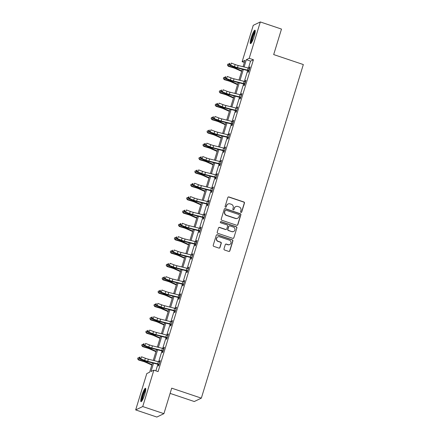 <?xml version="1.0" encoding="UTF-8"?>
<svg xmlns="http://www.w3.org/2000/svg" width="439" height="439" viewBox="0 0 439 439"><rect width="100%" height="100%" fill="white"/><g stroke="black" fill="none" stroke-linecap="round" stroke-linejoin="round"><path stroke-width="0.66" d="M240.962 212.421A0.626 0.604 64.4 0 0 241.724 212.026L244.452 203.103A0.889 0.867 64.4 0 0 243.881 201.984L228.917 196.946A0.889 0.867 64.4 0 0 227.83 197.506L225.103 206.429A0.626 0.604 64.4 0 0 225.953 207.186A0.626 0.604 64.4 0 0 226.266 206.824L226.617 205.666A2.848 2.771 64.4 0 1 230.096 203.877L231.348 204.294A2.848 2.771 64.4 0 1 233.186 207.877L232.829 209.035A0.626 0.604 64.4 0 0 233.68 209.793A0.626 0.604 64.4 0 0 233.992 209.425L234.349 208.267A2.848 2.771 64.4 0 1 237.828 206.478L239.074 206.895A2.848 2.771 64.4 0 1 240.912 210.479L240.561 211.636A0.626 0.604 64.4 0 0 240.962 212.421M241.313 212.427A0.626 0.604 64.4 0 0 241.532 212.119L244.26 203.191A0.889 0.867 64.4 0 0 243.689 202.072L228.724 197.034A0.889 0.867 64.4 0 0 228.181 197.034M225.855 207.224A0.626 0.604 64.4 0 0 226.074 206.912L226.617 205.666M233.581 209.826A0.626 0.604 64.4 0 0 233.806 209.518L234.349 208.267M141.77 395.682A7.073 1.202 108.6 0 1 145.518 388.268A7.073 1.202 108.6 0 1 144.749 394.255A7.073 1.202 108.6 0 1 141.001 401.669A7.073 1.202 108.6 0 1 141.77 395.682M251.24 37.622A7.073 1.202 108.6 0 1 254.988 30.203A7.073 1.202 108.6 0 1 254.219 36.196A7.073 1.202 108.6 0 1 250.471 43.609A7.073 1.202 108.6 0 1 251.24 37.622M223.994 248.886A0.889 0.867 64.4 0 0 224.565 250.005L228.763 251.415A0.889 0.867 64.4 0 0 229.855 250.856L232.884 240.945A0.889 0.867 64.4 0 0 232.308 239.826L217.349 234.788A0.889 0.867 64.4 0 0 216.257 235.348L213.228 245.258A0.889 0.867 64.4 0 0 213.804 246.378L218.874 248.084A0.889 0.867 64.4 0 0 219.961 247.525L221.261 243.283A0.889 0.867 64.4 0 0 220.685 242.163L218.172 241.318A2.382 2.316 64.4 0 1 217.826 236.923A2.382 2.316 64.4 0 1 219.544 236.824L229.394 240.138A2.382 2.316 64.4 0 1 229.734 244.534A2.382 2.316 64.4 0 1 228.022 244.633L226.376 244.079A0.889 0.867 64.4 0 0 225.289 244.644L223.994 248.886M244.347 62.448L242.136 61.707L253.254 25.336L260.316 21.95L281.487 29.078L273.689 54.579L303.327 64.555L201.342 398.14L171.704 388.164L163.906 413.664L142.735 406.541L135.673 409.922L146.791 373.556L149.655 372.184L152.487 362.916M260.316 21.95L249.198 58.321L246.334 59.693L244.106 66.969M153.546 363.179L150.994 371.542L153.853 370.17L158.089 371.597L253.429 59.748L249.198 58.321M153.853 370.17L142.735 406.541M236.753 225.289A0.889 0.867 64.4 0 0 237.839 224.73L240.868 214.819A0.889 0.867 64.4 0 0 240.298 213.7L225.333 208.662A0.889 0.867 64.4 0 0 224.247 209.222L221.218 219.138A0.889 0.867 64.4 0 0 221.788 220.257L236.753 225.289M236.879 227.879L233.844 237.795A0.889 0.867 64.4 0 1 232.758 238.355L217.799 233.318A0.889 0.867 64.4 0 1 217.223 232.198L218.518 227.956A0.889 0.867 64.4 0 1 219.61 227.397L225.673 229.438A0.889 0.867 64.4 0 0 226.765 228.878L227.621 226.063A0.889 0.867 64.4 0 0 227.051 224.944L220.735 222.82A0.626 0.604 64.4 0 1 220.641 221.668A0.626 0.604 64.4 0 1 221.091 221.64L236.303 226.76A0.889 0.867 64.4 0 1 236.879 227.879L233.844 237.795M170.107 393.388L194.279 401.526L201.342 398.14M253.429 59.748L250.565 61.12L248.447 68.061M247.678 70.564L244.364 81.413M243.596 83.909L240.281 94.758M239.518 97.26L236.198 108.109M235.436 110.612L232.116 121.46M231.353 123.963L228.039 134.811M227.27 137.314L223.956 148.162M223.188 150.665L219.873 161.514M219.11 164.016L215.79 174.865M215.028 177.361L211.708 188.21M210.945 190.713L207.631 201.561M206.862 204.064L203.548 214.912M202.78 217.415L199.465 228.264M198.702 230.766L195.382 241.615M194.62 244.117L191.3 254.966M190.537 257.468L187.223 268.317M186.454 270.814L183.14 281.662M182.377 284.165L179.057 295.013M178.294 297.516L174.974 308.365M174.212 310.867L170.892 321.716M170.129 324.218L166.815 335.067M166.046 337.569L162.732 348.418M161.969 350.92L158.649 361.769M157.886 364.266L155.872 370.851M248.436 70.888L248.013 72.276L248.49 72.045L250.06 66.915L249.582 67.14L249.231 68.292M244.353 84.239L243.93 85.627L244.408 85.396L245.977 80.266L245.5 80.491L245.149 81.638M240.27 97.59L239.848 98.978L240.325 98.748L241.894 93.611L241.417 93.842L241.066 94.989M236.517 111.215L236.177 110.924L235.765 112.329L236.242 112.099L237.812 106.962L237.334 107.193L236.983 108.34M232.11 124.286L231.682 125.68L232.16 125.45L233.729 120.313L233.252 120.544L232.906 121.691M228.028 137.637L227.605 139.026L228.082 138.801L229.652 133.665L229.174 133.895L228.823 135.042M224.269 151.263L223.934 150.978L223.522 152.377L224 152.152L225.569 147.016L225.092 147.246L224.741 148.393M219.862 164.34L219.44 165.728L219.917 165.498L221.486 160.367L221.009 160.592L220.658 161.744M215.785 177.691L215.357 179.079L215.834 178.849L217.404 173.718L216.926 173.943L216.575 175.09M211.702 191.042L211.274 192.43L211.752 192.2L213.321 187.063L212.849 187.294L212.498 188.441M207.62 204.387L207.197 205.781L207.674 205.551L209.244 200.414L208.766 200.645L208.415 201.792M203.537 217.739L203.114 219.127L203.592 218.902L205.161 213.766L204.684 213.996L204.333 215.143M199.778 231.364L199.443 231.079L199.032 232.478L199.509 232.253L201.078 227.117L200.601 227.347L200.25 228.494M195.377 244.441L194.949 245.829L195.426 245.604L196.996 240.468L196.518 240.693L196.167 241.845M191.294 257.792L190.866 259.18L191.344 258.95L192.913 253.819L192.441 254.044L192.09 255.196M187.535 271.417L187.195 271.126L186.789 272.531L187.266 272.301L188.836 267.17L188.358 267.395L188.007 268.542M183.129 284.494L182.706 285.882L183.184 285.652L184.753 280.516L184.276 280.746L183.925 281.893M179.046 297.84L178.624 299.233L179.101 299.003L180.67 293.867L180.193 294.097L179.842 295.244M174.969 311.191L174.541 312.579L175.018 312.354L176.588 307.218L176.11 307.448L175.759 308.595M171.21 324.816L170.87 324.531L170.458 325.93L170.936 325.705L172.505 320.569L172.033 320.799L171.682 321.946M167.127 338.167L166.787 337.882L166.381 339.281L166.858 339.051L168.428 333.92L167.95 334.145L167.599 335.297M162.721 351.244L162.298 352.632L162.776 352.402L164.345 347.271L163.868 347.496L163.517 348.648M158.638 364.595L158.216 365.983L158.693 365.753L160.262 360.617L159.785 360.847L159.434 361.994M163.906 413.664L156.844 417.05L135.673 409.922M243.047 66.706L244.995 60.335L242.136 61.707M153.255 360.414L156.569 349.565M157.338 347.062L160.652 336.214M161.415 333.711L164.735 322.868M165.498 320.36L168.812 309.517M169.58 307.009L172.895 296.166M173.663 293.658L176.977 282.815M177.746 280.312L181.06 269.464M181.823 266.961L185.143 256.113M185.906 253.61L189.22 242.762M189.988 240.259L193.303 229.416M194.071 226.908L197.385 216.065M198.154 213.557L201.468 202.714M202.231 200.206L205.551 189.363M206.314 186.86L209.628 176.012M210.396 173.509L213.711 162.66M214.479 160.158L217.793 149.309M218.562 146.807L221.876 135.964M222.639 133.456L225.959 122.613M226.722 120.105L230.036 109.262M230.804 106.754L234.119 95.911M234.887 93.408L238.201 82.559M238.97 80.057L242.284 69.208M243.343 69.477L240.029 80.321M239.26 82.828L235.946 93.672M235.178 96.174L231.863 107.023M231.095 109.525L227.781 120.374M227.018 122.876L223.698 133.725M222.935 136.227L219.621 147.07M218.852 149.578L215.538 160.422M214.77 162.929L211.455 173.773M210.687 176.275L207.373 187.124M206.61 189.626L203.29 200.475M202.527 202.977L199.213 213.826M198.444 216.328L195.13 227.177M194.362 229.679L191.047 240.523M190.279 243.03L186.965 253.874M186.202 256.381L182.882 267.225M182.119 269.727L178.805 280.576M178.036 283.078L174.722 293.927M173.954 296.429L170.639 307.278M169.871 309.78L166.557 320.624M165.794 323.131L162.474 333.975M161.711 336.483L158.397 347.326M157.628 349.834L154.314 360.677M250.565 61.12L246.334 59.693M249.582 67.14L249.95 67.266M245.5 80.491L245.867 80.617M241.417 93.842L241.785 93.968M237.334 107.193L237.708 107.319M233.252 120.544L233.625 120.665M229.174 133.895L229.542 134.016M225.092 147.246L225.459 147.367M221.009 160.592L221.377 160.718M216.926 173.943L217.3 174.069M212.849 187.294L213.217 187.42M208.766 200.645L209.134 200.771M204.684 213.996L205.051 214.117M200.601 227.347L200.969 227.468M196.518 240.693L196.891 240.819M192.441 254.044L192.809 254.17M188.358 267.395L188.726 267.521M184.276 280.746L184.643 280.872M180.193 294.097L180.561 294.223M176.11 307.448L176.483 307.569M172.033 320.799L172.401 320.92M167.95 334.145L168.318 334.271M163.868 347.496L164.235 347.622M159.785 360.847L160.153 360.973M235.776 206.599L235.584 206.687A2.848 2.771 64.4 0 0 234.157 208.36M228.044 203.992L227.857 204.086A2.848 2.771 64.4 0 0 226.425 205.759M237.296 225.295A0.889 0.867 64.4 0 0 237.647 224.823L240.682 214.912A0.889 0.867 64.4 0 0 240.106 213.793L225.141 208.755A0.889 0.867 64.4 0 0 224.603 208.755M239.425 215.351A0.626 0.604 64.4 0 0 239.025 214.567L225.887 210.149A0.626 0.604 64.4 0 0 225.13 210.539L224.757 211.757A2.848 2.771 64.4 0 0 226.595 215.34L235.573 218.364A2.848 2.771 64.4 0 0 239.052 216.57L239.425 215.351M225.443 210.171L225.251 210.265A0.626 0.604 64.4 0 0 224.938 210.632L225.13 210.539M237.625 218.243L237.433 218.337A2.848 2.771 64.4 0 1 235.381 218.452L226.403 215.434A2.848 2.771 64.4 0 1 224.565 211.85L224.938 210.632M233.301 238.355A0.889 0.867 64.4 0 0 233.658 237.883M226.315 229.399L226.123 229.493A0.889 0.867 64.4 0 1 225.487 229.531L219.418 227.49A0.889 0.867 64.4 0 0 218.874 227.484M236.687 227.973A0.889 0.867 64.4 0 0 236.111 226.853L220.899 221.733A0.626 0.604 64.4 0 0 220.554 221.722M231.973 231.556A2.382 2.316 64.4 0 0 234.98 229.174A2.382 2.316 64.4 0 0 233.345 227.062L229.877 225.893A0.889 0.867 64.4 0 0 228.785 226.458L227.929 229.268A0.889 0.867 64.4 0 0 228.499 230.387L231.781 231.649A2.382 2.316 64.4 0 0 233.499 231.551L233.685 231.457M229.235 225.931L229.043 226.025A0.889 0.867 64.4 0 0 228.598 226.546L228.785 226.458M231.781 231.649L228.313 230.48A0.889 0.867 64.4 0 1 227.737 229.361L228.598 226.546M229.734 244.534L229.542 244.627A2.382 2.316 64.4 0 1 227.83 244.726L226.189 244.172A0.889 0.867 64.4 0 0 225.646 244.172M217.826 236.923L217.64 237.016A2.382 2.316 64.4 0 0 217.98 241.412L218.172 241.318M219.418 248.09A0.889 0.867 64.4 0 0 219.769 247.618L221.069 243.376A0.889 0.867 64.4 0 0 220.493 242.257L217.98 241.412M229.306 251.421A0.889 0.867 64.4 0 0 229.663 250.949L232.692 241.033A0.889 0.867 64.4 0 0 232.116 239.913L217.157 234.881A0.889 0.867 64.4 0 0 216.614 234.876M241.631 71.343L235.452 68.588A4.533 0.73 -163 0 0 232.632 67.568L228.39 66.311L227.457 65.219L227.715 64.209L229.301 63.869M229.037 63.792L228.384 65.927L232.626 67.189A6.799 1.092 17 0 1 236.857 68.714L241.763 70.904M227.451 65.065L228.39 66.311M248.677 70.459L249.33 68.325A3.172 0.51 -163 0 0 248.134 67.979L238.136 65.477A4.533 0.73 17 0 1 235.145 64.538L231.32 63.079L230.662 65.219L229.729 65.285L233.559 66.744A6.799 1.092 -163 0 0 238.042 68.149L248.194 70.695L248.677 70.459A3.172 0.51 -163 0 0 247.475 70.119L237.483 67.617A4.533 0.73 17 0 1 234.492 66.679L230.662 65.219L229.564 64.209L229.822 63.353L229.449 63.381L229.185 64.237L229.564 64.209M248.759 71.162L248.194 70.695M229.449 63.381L229.822 63.353M229.185 64.237L229.729 65.285M251.366 42.874A6.119 1.037 108.6 0 1 251.904 38.495A6.119 1.037 108.6 0 1 254.291 32.442A6.119 1.037 108.6 0 1 255.251 31.328M255.169 32.179A5.669 0.96 -71.4 0 0 254.647 32.93A5.669 0.96 -71.4 0 0 251.81 42.144M255.224 30.648A7.024 1.191 -71.4 0 0 254.422 31.745A7.024 1.191 -71.4 0 0 251.86 38.067A7.024 1.191 -71.4 0 0 250.932 43.401M141.896 400.933A6.119 1.037 108.6 0 1 142.648 395.813A6.119 1.037 108.6 0 1 145.781 389.393M145.699 390.244A5.669 0.96 -71.4 0 0 143.169 395.912A5.669 0.96 -71.4 0 0 142.34 400.203M145.753 388.713A7.024 1.191 -71.4 0 0 142.456 395.907A7.024 1.191 -71.4 0 0 141.462 401.46M237.548 84.694L231.369 81.939A4.533 0.73 -163 0 0 228.549 80.919L224.307 79.662L223.374 78.57L223.632 77.56L225.218 77.22M224.955 77.138L224.302 79.278L228.543 80.54A6.799 1.092 17 0 1 232.774 82.066L237.686 84.255M223.369 78.416L224.307 79.662M233.466 98.045L227.287 95.29A4.533 0.73 -163 0 0 224.466 94.27L220.224 93.013L219.291 91.921L219.549 90.911L221.135 90.566M220.872 90.489L220.219 92.629L224.461 93.891A6.799 1.092 17 0 1 228.692 95.417L233.603 97.606M219.291 91.767L220.224 93.013M244.594 83.811L245.253 81.67A3.172 0.51 -163 0 0 244.051 81.33L234.058 78.828A4.533 0.73 17 0 1 231.068 77.89L227.237 76.43L226.584 78.57L225.646 78.636L229.476 80.09A6.799 1.092 -163 0 0 233.96 81.5L244.111 84.041L244.594 83.811A3.172 0.51 -163 0 0 243.398 83.47L233.4 80.968A4.533 0.73 17 0 1 230.409 80.03L226.584 78.57L225.481 77.56L225.739 76.704L225.366 76.732L225.108 77.588L225.481 77.56M244.677 84.513L244.111 84.041M225.366 76.732L225.739 76.704M225.108 77.588L225.646 78.636M241.472 95.005L241.17 95.022A3.172 0.51 -163 0 0 239.968 94.681L229.976 92.174A4.533 0.73 17 0 1 226.985 91.241L223.155 89.781L222.502 91.921L221.563 91.987L225.394 93.441A6.799 1.092 -163 0 0 229.882 94.851L240.029 97.392L240.517 97.162A3.172 0.51 -163 0 0 239.315 96.816L229.323 94.314A4.533 0.73 17 0 1 226.332 93.381L222.502 91.921L221.399 90.911L221.662 90.055L221.283 90.083L221.026 90.939L221.399 90.911M240.517 97.162L240.748 97.359L241.45 95.005M240.594 97.864L240.029 97.392M221.283 90.083L221.662 90.055M221.026 90.939L221.563 91.987M229.388 111.396L223.21 108.642A4.533 0.73 -163 0 0 220.389 107.621L216.142 106.359L215.209 105.272L215.472 104.262L217.053 103.917M216.795 103.84L216.136 105.98L220.383 107.237A6.799 1.092 17 0 1 224.614 108.768L229.52 110.957M215.209 105.119L216.142 106.359M225.306 124.742L219.127 121.987A4.533 0.73 -163 0 0 216.306 120.972L212.064 119.71L211.126 118.618L211.389 117.614L212.975 117.268M212.712 117.191L212.059 119.331L216.301 120.588A6.799 1.092 17 0 1 220.532 122.119L225.437 124.303M211.126 118.47L212.064 119.71M221.223 138.093L215.044 135.338A4.533 0.73 -163 0 0 212.224 134.323L207.982 133.061L207.049 131.969L207.307 130.965L208.893 130.619M208.629 130.542L207.976 132.682L212.218 133.939A6.799 1.092 17 0 1 216.449 135.47L221.355 137.654M207.043 131.821L207.982 133.061M237.389 108.351L237.087 108.373A3.172 0.51 -163 0 0 235.886 108.027L225.893 105.525A4.533 0.73 17 0 1 222.902 104.592L219.072 103.132L218.419 105.272L217.486 105.338L221.311 106.792A6.799 1.092 -163 0 0 225.8 108.197L235.952 110.743L236.434 110.513A3.172 0.51 -163 0 0 235.233 110.167L225.24 107.665A4.533 0.73 17 0 1 222.249 106.726L218.419 105.272L217.316 104.262L217.579 103.406L217.206 103.428L216.943 104.284L217.316 104.262M217.206 103.428L217.579 103.406M216.943 104.284L217.486 105.338M232.352 123.864L233.005 121.724A3.172 0.51 -163 0 0 231.803 121.378L221.81 118.876A4.533 0.73 17 0 1 218.82 117.937L214.989 116.483L214.336 118.623L213.403 118.684L217.228 120.143A6.799 1.092 -163 0 0 221.717 121.548L231.869 124.094L232.352 123.864A3.172 0.51 -163 0 0 231.15 123.518L221.157 121.016A4.533 0.73 17 0 1 218.167 120.077L214.336 118.623L213.233 117.614L213.497 116.758L213.124 116.779L212.86 117.636L213.233 117.614M232.434 124.561L231.869 124.094M213.124 116.779L213.497 116.758M212.86 117.636L213.403 118.684M228.269 137.215L228.505 137.412L229.207 135.053L228.922 135.075A3.172 0.51 -163 0 0 227.726 134.729L217.728 132.227A4.533 0.73 17 0 1 214.737 131.288L210.912 129.834L210.254 131.969L209.321 132.035L213.151 133.494A6.799 1.092 -163 0 0 217.634 134.899L227.786 137.445L228.269 137.215A3.172 0.51 -163 0 0 227.067 136.869L217.075 134.367A4.533 0.73 17 0 1 214.084 133.429L210.254 131.969L209.156 130.959L209.414 130.103L209.041 130.131L208.777 130.987L209.156 130.959M228.351 137.912L227.786 137.445M209.041 130.131L209.414 130.103M208.777 130.987L209.321 132.035M225.141 148.404L224.845 148.426A3.172 0.51 -163 0 0 223.643 148.08L213.65 145.578A4.533 0.73 17 0 1 210.66 144.64L206.829 143.18L206.176 145.32L205.238 145.386L209.068 146.846A6.799 1.092 -163 0 0 213.552 148.25L223.703 150.797L224.186 150.566A3.172 0.51 -163 0 0 222.99 150.22L212.992 147.718A4.533 0.73 17 0 1 210.001 146.78L206.176 145.32L205.073 144.31L205.331 143.454L204.958 143.482L204.7 144.338L205.073 144.31M204.958 143.482L205.331 143.454M204.7 144.338L205.238 145.386M221.064 161.755L220.762 161.777A3.172 0.51 -163 0 0 219.56 161.431L209.568 158.929A4.533 0.73 17 0 1 206.577 157.991L202.747 156.531L202.094 158.671L201.155 158.737L204.986 160.197A6.799 1.092 -163 0 0 209.474 161.601L219.621 164.148L220.109 163.912A3.172 0.51 -163 0 0 218.907 163.571L208.915 161.069A4.533 0.73 17 0 1 205.924 160.131L202.094 158.671L200.991 157.661L201.254 156.805L200.875 156.833L200.618 157.689L200.991 157.661M220.186 164.614L219.621 164.148M200.875 156.833L201.254 156.805M200.618 157.689L201.155 158.737M216.981 175.106L216.679 175.123A3.172 0.51 -163 0 0 215.478 174.782L205.485 172.28A4.533 0.73 17 0 1 202.494 171.342L198.664 169.882L198.011 172.022L197.078 172.088L200.903 173.542A6.799 1.092 -163 0 0 205.392 174.952L215.544 177.493L216.026 177.263A3.172 0.51 -163 0 0 214.825 176.922L204.832 174.415A4.533 0.73 17 0 1 201.841 173.482L198.011 172.022L196.908 171.012L197.171 170.156L196.798 170.184L196.535 171.04L196.908 171.012M216.109 177.965L215.544 177.493M196.798 170.184L197.171 170.156M196.535 171.04L197.078 172.088M211.944 190.614L212.18 190.811L212.882 188.457L212.597 188.474A3.172 0.51 -163 0 0 211.395 188.133L201.402 185.626A4.533 0.73 17 0 1 198.412 184.693L194.581 183.233L193.928 185.373L192.995 185.439L196.82 186.893A6.799 1.092 -163 0 0 201.309 188.298L211.461 190.844L211.944 190.614A3.172 0.51 -163 0 0 210.742 190.268L200.749 187.766A4.533 0.73 17 0 1 197.759 186.833L193.928 185.373L192.825 184.364L193.089 183.507L192.716 183.535L192.452 184.391L192.825 184.364M212.026 191.316L211.461 190.844M192.716 183.535L193.089 183.507M192.452 184.391L192.995 185.439M208.816 201.803L208.514 201.825A3.172 0.51 -163 0 0 207.318 201.479L197.32 198.977A4.533 0.73 17 0 1 194.329 198.044L190.504 196.584L189.846 198.724L188.913 198.79L192.743 200.244A6.799 1.092 -163 0 0 197.226 201.649L207.378 204.195L207.861 203.965A3.172 0.51 -163 0 0 206.659 203.619L196.667 201.117A4.533 0.73 17 0 1 193.676 200.179L189.846 198.724L188.748 197.715L189.006 196.859L188.633 196.881L188.369 197.737L188.748 197.715M207.861 203.965L208.097 204.162L208.799 201.808M207.943 204.667L207.378 204.195M188.633 196.881L189.006 196.859M188.369 197.737L188.913 198.79M204.733 215.154L204.437 215.176A3.172 0.51 -163 0 0 203.235 214.83L193.242 212.328A4.533 0.73 17 0 1 190.252 211.389L186.421 209.935L185.768 212.075L184.83 212.136L188.66 213.595A6.799 1.092 -163 0 0 193.144 215L203.295 217.546L203.778 217.316A3.172 0.51 -163 0 0 202.582 216.97L192.584 214.468A4.533 0.73 17 0 1 189.593 213.53L185.768 212.075L184.665 211.066L184.923 210.21L184.55 210.232L184.292 211.088L184.665 211.066M203.861 218.013L203.295 217.546M184.55 210.232L184.923 210.21M184.292 211.088L184.83 212.136M200.656 228.505L200.354 228.527A3.172 0.51 -163 0 0 199.152 228.181L189.16 225.679A4.533 0.73 17 0 1 186.169 224.741L182.339 223.286L181.686 225.421L180.747 225.487L184.578 226.947A6.799 1.092 -163 0 0 189.066 228.351L199.218 230.898L199.701 230.667A3.172 0.51 -163 0 0 198.499 230.321L188.507 227.819A4.533 0.73 17 0 1 185.516 226.881L181.686 225.421L180.583 224.411L180.846 223.555L180.467 223.583L180.209 224.439L180.583 224.411M180.467 223.583L180.846 223.555M180.209 224.439L180.747 225.487M195.618 244.018L196.271 241.878A3.172 0.51 -163 0 0 195.07 241.532L185.077 239.03A4.533 0.73 17 0 1 182.086 238.092L178.256 236.632L177.603 238.772L176.67 238.838L180.495 240.298A6.799 1.092 -163 0 0 184.984 241.702L195.136 244.249L195.618 244.018A3.172 0.51 -163 0 0 194.417 243.672L184.424 241.17A4.533 0.73 17 0 1 181.433 240.232L177.603 238.772L176.5 237.762L176.763 236.906L176.39 236.934L176.127 237.79L176.5 237.762M195.701 244.715L195.136 244.249M176.39 236.934L176.763 236.906M176.127 237.79L176.67 238.838M192.491 255.207L192.189 255.224A3.172 0.51 -163 0 0 190.987 254.883L180.994 252.381A4.533 0.73 17 0 1 178.004 251.443L174.173 249.983L173.52 252.123L172.587 252.189L176.412 253.649A6.799 1.092 -163 0 0 180.901 255.054L191.053 257.6L191.536 257.364A3.172 0.51 -163 0 0 190.334 257.024L180.341 254.521A4.533 0.73 17 0 1 177.351 253.583L173.52 252.123L172.417 251.113L172.681 250.257L172.307 250.285L172.044 251.141L172.417 251.113M191.536 257.364L191.772 257.561L192.474 255.207M191.618 258.066L191.053 257.6M172.307 250.285L172.681 250.257M172.044 251.141L172.587 252.189M188.408 268.558L188.106 268.575A3.172 0.51 -163 0 0 186.91 268.234L176.912 265.732A4.533 0.73 17 0 1 173.921 264.794L170.096 263.334L169.438 265.474L168.505 265.54L172.335 266.994A6.799 1.092 -163 0 0 176.818 268.405L186.97 270.945L187.453 270.715A3.172 0.51 -163 0 0 186.251 270.375L176.258 267.867A4.533 0.73 17 0 1 173.268 266.934L169.438 265.474L168.34 264.465L168.598 263.609L168.225 263.636L167.961 264.492L168.34 264.465M168.225 263.636L168.598 263.609M167.961 264.492L168.505 265.54M184.325 281.909L184.029 281.926A3.172 0.51 -163 0 0 182.827 281.586L172.834 279.078A4.533 0.73 17 0 1 169.844 278.145L166.013 276.685L165.36 278.825L164.422 278.891L168.252 280.345A6.799 1.092 -163 0 0 172.736 281.75L182.887 284.296L183.37 284.066A3.172 0.51 -163 0 0 182.174 283.72L172.176 281.218A4.533 0.73 17 0 1 169.185 280.285L165.36 278.825L164.257 277.816L164.515 276.96L164.142 276.987L163.884 277.838L164.257 277.816M183.453 284.768L182.887 284.296M164.142 276.987L164.515 276.96M163.884 277.838L164.422 278.891M179.293 297.417L179.946 295.277A3.172 0.51 -163 0 0 178.744 294.931L168.752 292.429A4.533 0.73 17 0 1 165.761 291.491L161.931 290.036L161.278 292.176L160.339 292.237L164.17 293.696A6.799 1.092 -163 0 0 168.658 295.101L178.81 297.647L179.293 297.417A3.172 0.51 -163 0 0 178.091 297.071L168.099 294.569A4.533 0.73 17 0 1 165.108 293.631L161.278 292.176L160.175 291.167L160.438 290.311L160.059 290.333L159.801 291.189L160.175 291.167M179.37 298.119L178.81 297.647M160.059 290.333L160.438 290.311M159.801 291.189L160.339 292.237M176.165 308.606L175.863 308.628A3.172 0.51 -163 0 0 174.662 308.282L164.669 305.78A4.533 0.73 17 0 1 161.678 304.842L157.848 303.387L157.195 305.528L156.262 305.588L160.087 307.048A6.799 1.092 -163 0 0 164.576 308.452L174.727 310.999L175.21 310.768A3.172 0.51 -163 0 0 174.009 310.422L164.016 307.92A4.533 0.73 17 0 1 161.025 306.982L157.195 305.528L156.092 304.512L156.355 303.662L155.982 303.684L155.719 304.54L156.092 304.512M175.293 311.465L174.727 310.999M155.982 303.684L156.355 303.662M155.719 304.54L156.262 305.588M172.083 321.957L171.781 321.979A3.172 0.51 -163 0 0 170.579 321.633L160.586 319.131A4.533 0.73 17 0 1 157.596 318.193L153.765 316.738L153.112 318.873L152.179 318.939L156.004 320.399A6.799 1.092 -163 0 0 160.493 321.803L170.645 324.35L171.128 324.119A3.172 0.51 -163 0 0 169.926 323.773L159.933 321.271A4.533 0.73 17 0 1 156.942 320.333L153.112 318.873L152.009 317.863L152.273 317.007L151.899 317.035L151.636 317.891L152.009 317.863M151.899 317.035L152.273 317.007M151.636 317.891L152.179 318.939M168 335.308L167.698 335.33A3.172 0.51 -163 0 0 166.502 334.984L156.503 332.482A4.533 0.73 17 0 1 153.513 331.544L149.688 330.084L149.035 332.224L148.097 332.29L151.927 333.75A6.799 1.092 -163 0 0 156.41 335.155L166.562 337.701L167.045 337.465A3.172 0.51 -163 0 0 165.843 337.125L155.85 334.622A4.533 0.73 17 0 1 152.86 333.684L149.035 332.224L147.932 331.215L148.19 330.358L147.817 330.386L147.553 331.242L147.932 331.215M147.817 330.386L148.19 330.358M147.553 331.242L148.097 332.29M217.14 151.444L210.961 148.689A4.533 0.73 -163 0 0 208.141 147.669L203.899 146.412L202.966 145.32L203.224 144.31L204.81 143.97M204.547 143.893L203.894 146.033L208.135 147.29A6.799 1.092 17 0 1 212.366 148.816L217.278 151.005M202.961 145.166L203.899 146.412M213.058 164.795L206.879 162.04A4.533 0.73 -163 0 0 204.058 161.02L199.816 159.763L198.883 158.671L199.141 157.661L200.727 157.321M200.464 157.244L199.811 159.379L204.053 160.641A6.799 1.092 17 0 1 208.284 162.167L213.195 164.356M198.883 158.517L199.816 159.763M208.98 178.146L202.802 175.391A4.533 0.73 -163 0 0 199.981 174.371L195.734 173.114L194.801 172.022L195.064 171.012L196.645 170.672M196.387 170.59L195.728 172.73L199.975 173.992A6.799 1.092 17 0 1 204.206 175.518L209.112 177.707M194.801 171.868L195.734 173.114M204.898 191.497L198.719 188.743A4.533 0.73 -163 0 0 195.898 187.722L191.656 186.465L190.718 185.373L190.981 184.364L192.567 184.018M192.304 183.941L191.651 186.081L195.893 187.343A6.799 1.092 17 0 1 200.124 188.869L205.029 191.058M190.718 185.22L191.656 186.465M200.815 204.843L194.636 202.094A4.533 0.73 -163 0 0 191.816 201.073L187.574 199.811L186.641 198.724L186.899 197.715L188.485 197.369M188.221 197.292L187.568 199.432L191.81 200.689A6.799 1.092 17 0 1 196.041 202.22L200.947 204.409M186.635 198.571L187.574 199.811M196.732 218.194L190.553 215.439A4.533 0.73 -163 0 0 187.733 214.424L183.491 213.162L182.558 212.07L182.816 211.066L184.402 210.72M184.139 210.643L183.486 212.783L187.727 214.04A6.799 1.092 17 0 1 191.958 215.571L196.87 217.755M182.553 211.922L183.491 213.162M192.65 231.545L186.471 228.79A4.533 0.73 -163 0 0 183.65 227.775L179.408 226.513L178.475 225.421L178.733 224.417L180.319 224.071M180.056 223.994L179.403 226.134L183.65 227.391A6.799 1.092 17 0 1 187.876 228.922L192.787 231.106M178.475 225.273L179.408 226.513M188.572 244.896L182.394 242.141A4.533 0.73 -163 0 0 179.573 241.121L175.326 239.864L174.393 238.772L174.656 237.762L176.237 237.422M175.979 237.345L175.32 239.485L179.567 240.742A6.799 1.092 17 0 1 183.798 242.268L188.704 244.457M174.393 238.618L175.326 239.864M184.49 258.247L178.311 255.493A4.533 0.73 -163 0 0 175.49 254.472L171.248 253.215L170.31 252.123L170.573 251.113L172.159 250.773M171.896 250.691L171.243 252.831L175.485 254.093A6.799 1.092 17 0 1 179.716 255.619L184.621 257.808M170.31 251.97L171.248 253.215M180.407 271.598L174.228 268.844A4.533 0.73 -163 0 0 171.408 267.823L167.166 266.566L166.233 265.474L166.491 264.465L168.077 264.124M167.813 264.042L167.16 266.182L171.402 267.444A6.799 1.092 17 0 1 175.633 268.97L180.539 271.159M166.227 265.321L167.166 266.566M176.324 284.949L170.145 282.195A4.533 0.73 -163 0 0 167.325 281.174L163.083 279.917L162.15 278.825L162.408 277.816L163.994 277.47M163.731 277.393L163.078 279.533L167.319 280.795A6.799 1.092 17 0 1 171.55 282.321L176.462 284.51M162.145 278.672L163.083 279.917M172.242 298.295L166.063 295.54A4.533 0.73 -163 0 0 163.242 294.525L159 293.263L158.067 292.176L158.325 291.167L159.911 290.821M159.648 290.744L158.995 292.884L163.242 294.141A6.799 1.092 17 0 1 167.468 295.672L172.379 297.861M158.067 292.023L159 293.263M168.164 311.646L161.986 308.891A4.533 0.73 -163 0 0 159.165 307.876L154.918 306.614L153.985 305.522L154.248 304.518L155.829 304.172M155.571 304.095L154.912 306.235L159.159 307.492A6.799 1.092 17 0 1 163.39 309.023L168.296 311.207M153.985 305.374L154.918 306.614M164.082 324.997L157.903 322.242A4.533 0.73 -163 0 0 155.082 321.227L150.84 319.965L149.902 318.873L150.165 317.869L151.751 317.523M151.488 317.446L150.835 319.587L155.077 320.843A6.799 1.092 17 0 1 159.308 322.374L164.213 324.558M149.902 318.719L150.84 319.965M159.999 338.348L153.82 335.594A4.533 0.73 -163 0 0 151 334.573L146.758 333.316L145.825 332.224L146.083 331.215L147.669 330.874M147.405 330.797L146.752 332.932L150.994 334.194A6.799 1.092 17 0 1 155.225 335.72L160.131 337.909M145.819 332.071L146.758 333.316M155.916 351.699L149.737 348.945A4.533 0.73 -163 0 0 146.917 347.924L142.675 346.667L141.742 345.575L142 344.566L143.586 344.225M143.323 344.143L142.67 346.283L146.911 347.545A6.799 1.092 17 0 1 151.142 349.071L156.054 351.26M141.737 345.422L142.675 346.667M162.962 350.816L163.198 351.013L163.621 348.676A3.172 0.51 -163 0 0 162.419 348.336L152.426 345.833A4.533 0.73 17 0 1 149.436 344.895L145.605 343.435L144.952 345.575L144.014 345.641L147.844 347.101A6.799 1.092 -163 0 0 152.328 348.506L162.479 351.052L162.962 350.816A3.172 0.51 -163 0 0 161.766 350.476L151.768 347.973A4.533 0.73 17 0 1 148.777 347.035L144.952 345.575L143.849 344.566L144.107 343.71L143.734 343.737L143.476 344.593L143.849 344.566M163.045 351.518L162.479 351.052M143.734 343.737L144.107 343.71M143.476 344.593L144.014 345.641M151.834 365.05L145.655 362.296A4.533 0.73 -163 0 0 142.834 361.275L138.592 360.018L137.659 358.926L137.917 357.917L139.503 357.571M139.24 357.494L138.587 359.634L142.834 360.896A6.799 1.092 17 0 1 147.06 362.422L151.971 364.611M137.659 358.773L138.592 360.018M159.84 362.01L159.538 362.027A3.172 0.51 -163 0 0 158.336 361.687L148.344 359.184A4.533 0.73 17 0 1 145.353 358.246L141.523 356.786L140.87 358.926L139.931 358.992L143.762 360.446A6.799 1.092 -163 0 0 148.25 361.857L158.402 364.397L158.885 364.167A3.172 0.51 -163 0 0 157.683 363.827L147.691 361.319A4.533 0.73 17 0 1 144.7 360.386L140.87 358.926L139.767 357.917L140.03 357.061L139.651 357.088L139.393 357.944L139.767 357.917M158.962 364.869L158.402 364.397M139.651 357.088L140.03 357.061M139.393 357.944L139.931 358.992M232.846 66.47L232.626 67.189M237.104 67.902L236.857 68.714M237.483 67.617L238.136 65.477M234.492 66.679L235.145 64.538M247.475 70.119L248.134 67.979M228.763 79.821L228.543 80.54M233.027 81.253L232.774 82.066M224.68 93.172L224.461 93.891M228.944 94.599L228.692 95.417M233.4 80.968L234.058 78.828M230.409 80.03L231.068 77.89M243.398 83.47L244.051 81.33M229.323 94.314L229.976 92.174M226.332 93.381L226.985 91.241M239.315 96.816L239.968 94.681M220.603 106.523L220.383 107.237M224.861 107.95L224.614 108.768M216.52 119.874L216.301 120.588M220.779 121.301L220.532 122.119M212.438 133.226L212.218 133.939M216.696 134.652L216.449 135.47M236.654 110.699L237.367 108.356M225.24 107.665L225.893 105.525M222.249 106.726L222.902 104.592M235.233 110.167L235.886 108.027M221.157 121.016L221.81 118.876M218.167 120.077L218.82 117.937M231.15 123.518L231.803 121.378M217.075 134.367L217.728 132.227M214.084 133.429L214.737 131.288M227.067 136.869L227.726 134.729M224.406 150.747L225.125 148.404M212.992 147.718L213.65 145.578M210.001 146.78L210.66 144.64M222.99 150.22L223.643 148.08M220.329 164.098L221.042 161.755M208.915 161.069L209.568 158.929M205.924 160.131L206.577 157.991M218.907 163.571L219.56 161.431M216.246 177.449L216.959 175.106M204.832 174.415L205.485 172.28M201.841 173.482L202.494 171.342M214.825 176.922L215.478 174.782M200.749 187.766L201.402 185.626M197.759 186.833L198.412 184.693M210.742 190.268L211.395 188.133M196.667 201.117L197.32 198.977M193.676 200.179L194.329 198.044M206.659 203.619L207.318 201.479M203.998 217.497L204.717 215.154M192.584 214.468L193.242 212.328M189.593 213.53L190.252 211.389M202.582 216.97L203.235 214.83M199.921 230.848L200.634 228.505M188.507 227.819L189.16 225.679M185.516 226.881L186.169 224.741M198.499 230.321L199.152 228.181M184.424 241.17L185.077 239.03M181.433 240.232L182.086 238.092M194.417 243.672L195.07 241.532M180.341 254.521L180.994 252.381M177.351 253.583L178.004 251.443M190.334 257.024L190.987 254.883M187.672 270.901L188.391 268.558M176.258 267.867L176.912 265.732M173.268 266.934L173.921 264.794M186.251 270.375L186.91 268.234M183.59 284.252L184.309 281.909M172.176 281.218L172.834 279.078M169.185 280.285L169.844 278.145M182.174 283.72L182.827 281.586M168.099 294.569L168.752 292.429M165.108 293.631L165.761 291.491M178.091 297.071L178.744 294.931M175.43 310.949L176.143 308.606M164.016 307.92L164.669 305.78M161.025 306.982L161.678 304.842M174.009 310.422L174.662 308.282M171.347 324.3L172.066 321.957M159.933 321.271L160.586 319.131M156.942 320.333L157.596 318.193M169.926 323.773L170.579 321.633M167.264 337.651L167.983 335.308M155.85 334.622L156.503 332.482M152.86 333.684L153.513 331.544M165.843 337.125L166.502 334.984M208.355 146.571L208.135 147.29M212.619 148.003L212.366 148.816M204.272 159.922L204.053 160.641M208.536 161.354L208.284 162.167M200.195 173.273L199.975 173.992M204.453 174.706L204.206 175.518M196.112 186.624L195.893 187.343M200.371 188.051L200.124 188.869M192.03 199.975L191.81 200.689M196.288 201.402L196.041 202.22M187.947 213.327L187.727 214.04M192.211 214.753L191.958 215.571M183.864 226.678L183.65 227.391M188.128 228.104L187.876 228.922M179.787 240.023L179.567 240.742M184.045 241.455L183.798 242.268M175.704 253.374L175.485 254.093M179.963 254.807L179.716 255.619M171.622 266.725L171.402 267.444M175.88 268.158L175.633 268.97M167.539 280.077L167.319 280.795M171.803 281.503L171.55 282.321M163.456 293.428L163.242 294.141M167.72 294.854L167.468 295.672M159.379 306.779L159.159 307.492M163.637 308.205L163.39 309.023M155.296 320.124L155.077 320.843M159.555 321.557L159.308 322.374M151.214 333.475L150.994 334.194M155.472 334.908L155.225 335.72M147.131 346.826L146.911 347.545M151.395 348.259L151.142 349.071M151.768 347.973L152.426 345.833M148.777 347.035L149.436 344.895M161.766 350.476L162.419 348.336M143.048 360.178L142.834 360.896M147.312 361.61L147.06 362.422M159.105 364.354L159.818 362.01M147.691 361.319L148.344 359.184M144.7 360.386L145.353 358.246M157.683 363.827L158.336 361.687"/></g></svg>
